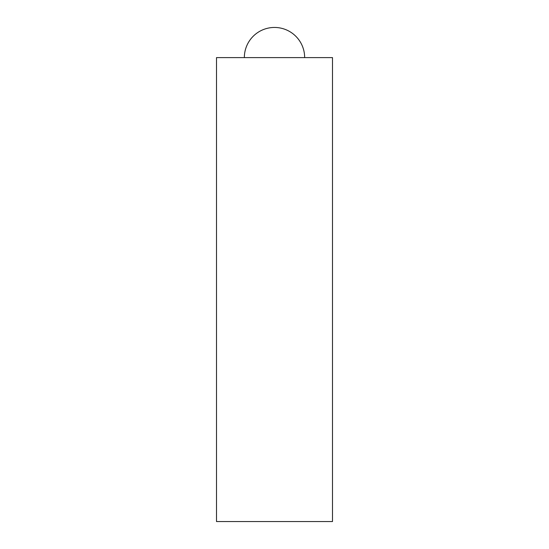 <?xml version="1.0" encoding="UTF-8"?>
<svg xmlns="http://www.w3.org/2000/svg" width="549" height="549" viewBox="0 0 549 549"><rect width="100%" height="100%" fill="white"/><g stroke="black" fill="none" stroke-linecap="round" stroke-linejoin="round"><path stroke-width="0.82" d="M332.495 521.55L216.505 521.55L216.505 57.604L332.495 57.604L332.495 521.55M304.654 57.604A30.154 30.154 0 0 0 274.5 27.45A30.154 30.154 0 0 0 244.346 57.604"/></g></svg>
